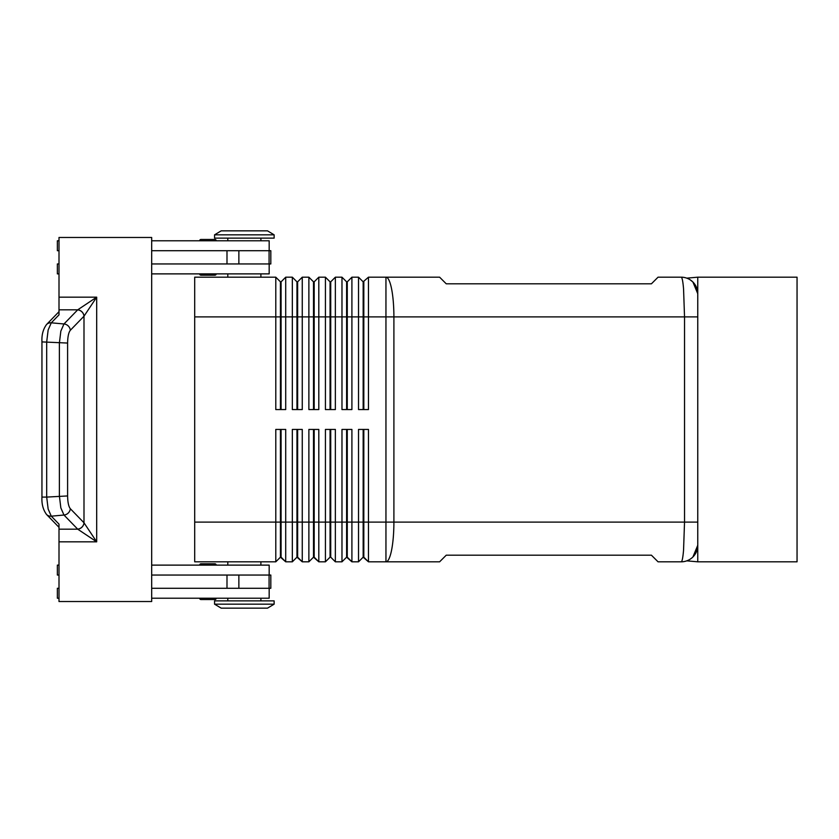 <?xml version="1.0" encoding="UTF-8"?>
<svg xmlns="http://www.w3.org/2000/svg" width="839" height="839" viewBox="0 0 839 839"><rect width="100%" height="100%" fill="white"/><g stroke="black" fill="none" stroke-linecap="round" stroke-linejoin="round"><path stroke-width="1.26" d="M216.21 565.119A1.321 1.321 0 0 0 214.889 563.798L200.993 563.798A1.321 1.321 0 0 0 199.661 565.119M214.889 599.539L200.993 599.539L214.889 599.539A1.321 1.321 0 0 0 216.21 598.217M199.661 598.217A1.321 1.321 0 0 0 200.993 599.539A1.321 1.321 0 0 1 199.661 598.217M200.993 275.202L214.889 275.202L200.993 275.202A1.321 1.321 0 0 1 199.661 273.881M200.993 239.461L214.889 239.461L200.993 239.461A1.321 1.321 0 0 0 199.661 240.783A1.321 1.321 0 0 1 200.993 239.461L214.889 239.461A1.321 1.321 0 0 1 216.21 240.783M697.524 290.965L697.765 293.734A16.549 16.549 0 0 0 681.216 277.185A16.549 16.549 0 0 1 687.172 278.296M363.161 429.432L363.161 557.18L368.457 561.815L439.615 561.815L446.233 555.198L651.431 555.198L658.049 561.815L681.216 561.815A16.549 16.549 0 0 0 697.765 545.266L692.92 556.97L697.765 545.266L697.765 277.185L797.05 277.185L797.05 561.815L697.765 561.815L697.765 293.734L692.92 282.03C685.201 276.765 685.201 276.765 692.92 282.03L692.951 282.061M690.298 279.901L692.92 282.03M194.7 522.099L194.7 561.815L275.79 561.815L280.425 557.18L285.711 561.815L285.711 429.432L275.79 429.432L275.79 522.099L194.7 522.099L194.7 277.185L275.79 277.185L275.79 409.568L285.711 409.568L285.711 277.185L292.339 277.185L292.339 409.568L302.26 409.568L302.26 277.185L308.878 277.185L308.878 409.568L318.81 409.568L318.81 277.185L325.427 277.185L325.427 409.568L335.359 409.568L335.359 277.185L341.976 277.185L341.976 409.568L351.908 409.568L351.908 277.185L358.526 277.185L358.526 409.568L368.457 409.568L368.457 316.901L385.95 316.901L385.95 277.185L439.615 277.185L446.233 283.802L651.431 283.802L658.049 277.185L681.216 277.185C682.117 277.363 682.904 281.243 683.554 288.815L684.53 316.901L697.765 316.901M697.765 522.099L393.9 522.099L393.9 316.901L684.53 316.901L684.53 522.099L683.554 550.185C682.904 557.757 682.117 561.637 681.216 561.815A16.549 16.549 0 0 0 686.774 560.851L697.765 561.815M280.425 409.568L280.425 281.82L281.086 281.82L281.086 409.568M275.79 277.185L280.425 281.82M363.822 429.432L363.822 522.099L368.457 522.099L368.457 429.432L358.526 429.432L358.526 522.099L363.822 522.099L363.822 557.18L368.457 561.815L368.457 522.099L385.95 522.099L385.95 561.815A39.716 7.95 90 0 0 391.572 550.185A39.716 7.95 90 0 0 393.9 522.099L385.95 522.099L385.95 316.901L393.9 316.901A39.716 7.95 90 0 0 391.572 288.815A39.716 7.95 90 0 0 385.95 277.185L368.457 277.185L368.457 316.901L363.822 316.901L363.822 409.568M296.964 409.568L296.964 281.82L297.635 281.82L297.635 409.568M292.339 277.185L296.964 281.82M313.513 409.568L313.513 281.82L314.174 281.82L314.174 409.568M308.878 277.185L313.513 281.82M330.063 409.568L330.063 281.82L330.723 281.82L330.723 409.568M325.427 277.185L330.063 281.82M346.612 409.568L346.612 281.82L347.273 281.82L347.273 409.568M341.976 277.185L346.612 281.82M363.822 281.82L363.822 316.901L363.161 316.901L363.161 281.82L368.457 277.185M358.526 277.185L363.161 281.82M296.964 429.432L296.964 557.18L302.26 561.815L302.26 429.432L292.339 429.432L292.339 561.815L285.711 561.815L281.086 557.18L281.086 429.432M280.425 429.432L280.425 522.099L275.79 522.099L275.79 561.815M313.513 429.432L313.513 557.18L318.81 561.815L318.81 429.432L308.878 429.432L308.878 561.815L302.26 561.815L297.635 557.18L297.635 522.099L280.425 522.099L280.425 557.18M346.612 429.432L346.612 557.18L351.908 561.815L351.908 429.432L341.976 429.432L341.976 561.815L335.359 561.815L335.359 429.432L325.427 429.432L325.427 561.815L318.81 561.815L314.174 557.18L314.174 429.432M330.063 429.432L330.063 557.18L330.723 557.18L330.723 522.099L347.273 522.099L347.273 557.18L351.908 561.815L358.526 561.815L358.526 522.099L347.273 522.099L347.273 429.432M296.964 557.18L292.339 561.815L296.964 557.18M313.513 557.18L308.878 561.815L313.513 557.18M330.723 557.18L335.359 561.815L330.723 557.18M330.063 557.18L325.427 561.815L330.063 557.18M346.612 557.18L341.976 561.815L346.612 557.18M363.161 557.18L358.526 561.815L363.161 557.18M274.133 234.826L267.515 230.851L221.181 230.851L214.564 234.826L214.564 238.129L274.133 238.129L274.133 234.826L214.564 234.826M260.898 277.185L260.898 273.881M227.799 273.881L227.799 277.185M274.133 604.174L267.515 608.149L221.181 608.149L214.564 604.174L274.133 604.174L274.133 600.871L214.564 600.871L214.564 604.174M260.898 561.815L260.898 565.119M227.799 565.119L227.799 561.815M260.898 240.783L260.898 238.129M227.799 238.129L227.799 240.783M269.172 250.714L269.172 240.783L151.681 240.783M216.21 273.881A1.321 1.321 0 0 1 214.889 275.202M260.898 598.217L260.898 600.871M227.799 600.871L227.799 598.217M151.681 565.119L269.172 565.119L269.172 575.051M88.766 309.056L96.695 297.174L77.702 309.832A6.618 6.072 45 0 1 84.026 316.167L88.766 309.056M67.602 343.057L41.95 341.903L41.95 497.097L46.69 497.097L46.69 341.903L48.148 329.979L51.284 322.816L59.003 314.866L59.003 309.832L77.702 309.832L63.974 323.969L60.838 331.122L59.38 343.057L59.38 495.943L60.838 507.878L63.974 515.031L77.702 529.168L96.695 541.826L83.994 522.791L70.319 508.707C68.62 506.557 67.718 502.299 67.602 495.943L67.602 343.057C67.718 336.701 68.62 332.443 70.319 330.293L84.026 316.167M59.003 309.832L59.003 237.468L151.681 237.468L151.681 601.532L59.003 601.532L59.003 524.134L51.284 516.184L48.148 509.021L46.69 497.097L67.602 495.943M77.649 529.115A6.618 6.093 -44.2 0 0 81.96 527.091A6.618 6.093 -44.2 0 0 83.994 522.791L83.994 316.209A6.618 6.093 44.2 0 0 81.96 311.909A6.618 6.093 44.2 0 0 77.649 309.885M697.66 547.101A16.549 16.549 0 0 1 696.611 551.328M59.003 529.168L77.702 529.168A6.618 6.072 -45 0 0 84.026 522.833M151.681 588.286L270.819 588.286L270.819 575.051L151.681 575.051M151.681 250.714L270.819 250.714L270.819 263.949L151.681 263.949M211.638 563.798L214.889 563.798M211.638 599.539L200.993 599.539M59.003 575.051L57.356 575.051L57.356 565.119L59.003 565.119M59.003 588.286L57.356 588.286L57.356 598.217L59.003 598.217M269.172 588.286L269.172 598.217L151.681 598.217M59.003 250.714L57.356 250.714L57.356 240.783L59.003 240.783M59.003 273.881L57.356 273.881L57.356 263.949L59.003 263.949M151.681 273.881L269.172 273.881L269.172 263.949M297.635 429.432L297.635 522.099L330.723 522.099L330.723 429.432M363.161 409.568L363.161 316.901L194.7 316.901M347.273 281.82L351.908 277.185M330.723 281.82L335.359 277.185M314.174 281.82L318.81 277.185M297.635 281.82L302.26 277.185M281.086 281.82L285.711 277.185M693.182 282.303A16.549 16.549 0 0 1 697.765 293.734M59.003 541.826L96.695 541.826L96.695 297.174L59.003 297.174M70.319 330.293A6.618 6.093 44.2 0 0 68.284 325.993A6.618 6.093 44.2 0 0 63.974 323.969L51.284 322.816A6.618 6.093 -135.8 0 0 46.596 324.473A6.618 6.093 -135.8 0 0 46.544 324.525A6.618 6.093 -135.8 0 0 46.533 324.536A6.618 6.093 -135.8 0 0 46.418 324.651M46.418 514.349A6.618 6.093 -44.2 0 0 46.533 514.464A6.618 6.093 -44.2 0 0 46.544 514.475A6.618 6.093 -44.2 0 0 46.596 514.527A6.618 6.093 -44.2 0 0 51.284 516.184L63.974 515.031A6.618 6.093 -44.2 0 0 68.284 513.007A6.618 6.093 -44.2 0 0 70.319 508.707M226.991 588.286L226.991 575.051M238.863 588.286L238.863 575.051M269.078 588.286L269.078 575.051M226.991 250.714L226.991 263.949M238.863 250.714L238.863 263.949M269.078 250.714L269.078 263.949M686.774 278.149L697.765 277.185M46.544 324.525C43.093 329.245 41.562 335.034 41.96 341.903C41.562 335.034 43.093 329.245 46.544 324.525M46.544 514.475C43.093 509.755 41.562 503.966 41.96 497.097C41.562 503.966 43.093 509.755 46.544 514.475M46.533 324.536L59.003 311.689M59.003 527.312L46.533 514.464"/></g></svg>
